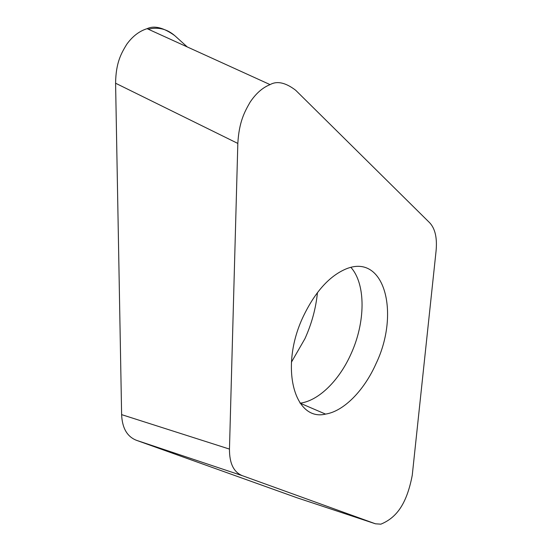 <?xml version="1.0" encoding="UTF-8"?>
<svg xmlns="http://www.w3.org/2000/svg" width="552" height="552" viewBox="0 0 552 552"><rect width="100%" height="100%" fill="white"/><g stroke="black" fill="none" stroke-linecap="round" stroke-linejoin="round"><path stroke-width="0.83" d="M237.829 143.437C239.05 121.792 244.591 111.835 250.097 102.196C255.942 93.44 262.621 87.575 270.128 84.594C277.083 80.682 285.598 82.572 295.679 90.259L429.718 222.801C435.211 228.694 437.322 238.174 436.046 251.229L412.254 475.258C406.431 505.77 395.377 518.142 380.873 524.165L375.457 523.8L242.445 475.721C233.724 472.27 229.397 463.397 229.466 449.087L237.829 143.437L115.582 83.221L121.619 414.628L115.589 83.221C115.872 62.514 121.295 53.302 126.691 44.381C132.487 36.322 139.318 31.084 147.163 28.656C154.381 25.295 163.551 27.607 174.687 35.576M242.445 475.721L136.544 440.344C127.174 436.715 122.199 428.138 121.619 414.628L229.466 449.087M136.544 440.344L297.362 497.897L375.457 523.8M376.105 363.499C400.021 313.743 384.868 252.975 346.104 268.907C329.427 275.959 315.151 291.815 303.276 316.468C279.105 367.149 294.451 421.756 325.542 414.103C343.951 411.288 364.292 390.243 376.105 363.499M317.455 292.567C315.896 308.306 311.721 323.686 304.939 338.686L291.401 362.222M297.107 497.807L136.654 440.386M148.309 29.215C158.293 26.751 167.228 29.001 175.115 35.963L187.245 46.927M299.888 402.85L300.288 403.16C318.939 400.655 339.342 380.176 351.003 353.942C365.445 322.506 366.066 284.266 350.913 267.389M325.542 414.103L300.122 403.181M270.08 84.615L147.163 28.697"/></g></svg>
